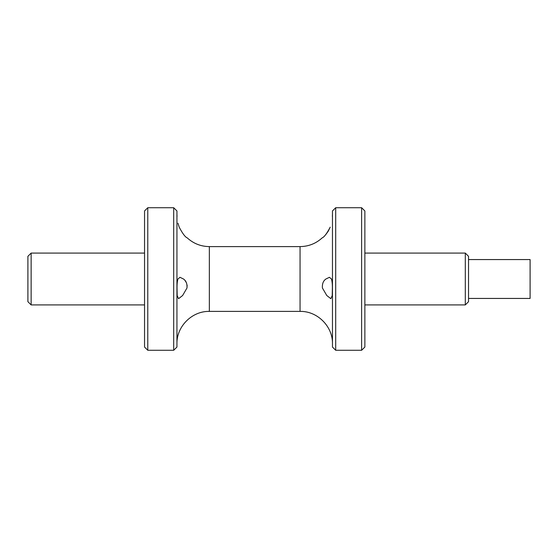 <?xml version="1.0" encoding="UTF-8"?>
<svg xmlns="http://www.w3.org/2000/svg" width="558" height="558" viewBox="0 0 558 558"><rect width="100%" height="100%" fill="white"/><g stroke="black" fill="none" stroke-linecap="round" stroke-linejoin="round"><path stroke-width="0.84" d="M332.373 288.005L332.219 295.607L330.852 298.69L326.779 295.51L322.419 288.005C322.106 283.82 323.27 280.82 325.921 279L329.415 277.312L331.459 279C332.115 281.134 332.422 284.134 332.373 288.005M186.979 288.005L182.619 295.517L178.546 298.69L177.179 295.607L177.032 288.005C176.984 284.134 177.284 281.134 177.939 279L179.99 277.312L183.477 279C186.128 280.814 187.293 283.82 186.979 288.005M179.195 227.162C182.557 233.551 185.221 237.115 187.195 237.854C185.214 237.101 182.543 233.537 179.195 227.162C176.063 213.456 176.063 213.456 179.195 227.162L177.981 223.228M330.21 227.162C326.849 233.551 324.177 237.115 322.203 237.854C324.198 237.087 326.869 233.523 330.21 227.162C333.335 213.449 333.335 213.449 330.21 227.162L328.209 231.256M325.949 234.374L328.195 231.284M147.779 350.278L144.543 347.041L144.543 210.959L147.779 207.722L147.779 350.278L173.698 350.278L173.698 207.722L147.779 207.722M173.698 207.722L176.942 210.959L176.942 347.041L173.698 350.278M335.7 350.278L332.463 347.041L332.463 210.959L335.7 207.722L335.7 350.278L361.619 350.278L361.619 207.722L335.7 207.722M361.619 207.722L364.862 210.959L364.862 347.041L361.619 350.278M31.143 304.919L27.9 301.683L27.9 256.317L31.143 253.081L31.143 304.919L144.543 304.919M465.302 253.081L468.539 256.317L468.539 301.683L465.302 304.919L465.302 253.081L364.862 253.081M186.986 287.984L187.139 285.194M186.337 282.592L185.012 280.562M468.539 298.439L530.1 298.439L530.1 259.561L468.539 259.561M332.463 343.798C332.903 326.486 317.376 310.952 300.058 311.399L300.058 246.601L209.341 246.601L209.341 311.399C192.029 310.952 176.495 326.486 176.942 343.798M144.543 253.081L31.143 253.081M465.302 304.919L364.862 304.919M300.058 311.399L209.341 311.399M300.058 246.601C308.546 246.49 315.933 243.574 322.203 237.854M332.38 216.469L332.463 214.202M209.341 246.601C200.852 246.49 193.473 243.574 187.195 237.854M177.019 216.469L176.942 214.202"/></g></svg>
